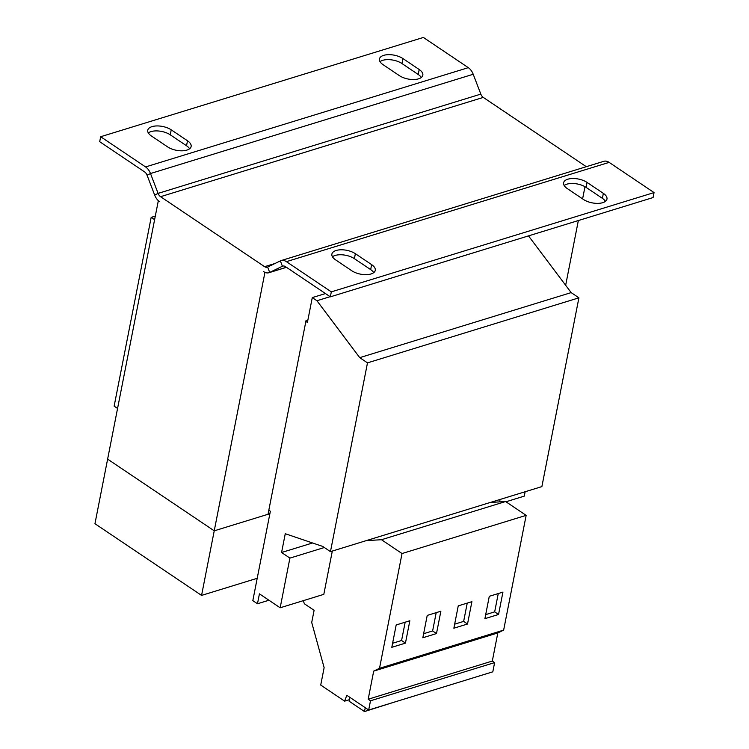 <?xml version="1.0" encoding="UTF-8"?>
<svg xmlns="http://www.w3.org/2000/svg" width="749" height="749" viewBox="0 0 749 749"><rect width="100%" height="100%" fill="white"/><g stroke="black" fill="none" stroke-linecap="round" stroke-linejoin="round"><path stroke-width="1.12" d="M499.602 501.886L500.079 499.452M268.825 510.181L270.37 511.221L269.883 513.711L214.233 530.826L268.02 514.282L306.032 320.535L307.895 319.963L307.408 322.445L305.854 321.405M269.883 513.711L252.825 600.642L257.478 603.769L259.426 593.835L280.163 607.785L289.91 558.108L281.577 552.5L285.266 533.719L322.707 546.424L330.459 551.639L541.883 486.597L578.911 297.821L571.159 292.606L528.494 235.879M330.459 551.639L367.487 362.862L578.911 297.821M367.487 362.862L359.735 357.648L571.159 292.606M359.735 357.648L316.93 300.742L330.122 296.679M316.93 300.742L312.277 297.606L325.469 293.552M154.603 219.672L151.176 217.369L155.305 216.105M151.176 217.369L114.138 406.145L117.565 408.448M257.478 603.769L268.947 600.239M280.163 607.785L323.811 594.35L332.313 551.067M289.91 558.108L324.336 547.519M281.577 552.5L312.539 542.978M312.277 297.606L307.895 319.963M286.408 261.654L609.134 162.383L654.046 192.587L331.32 291.867L286.408 261.654A11.507 7.574 72.9 0 0 281.081 260.596A11.507 7.574 72.9 0 0 280.36 260.877L267.636 267.065A5.749 3.792 -107.1 0 1 267.281 267.206A5.749 3.792 -107.1 0 1 264.612 266.681L160.558 196.687A5.749 3.792 -107.1 0 1 158.095 193.392L150.493 173.534A11.507 7.574 72.9 0 0 145.578 166.933L100.666 136.73L99.692 141.692L144.604 171.905A5.749 3.792 72.9 0 1 147.057 175.2L154.668 195.058A11.507 7.574 -107.1 0 0 159.574 201.659L158.311 200.798L107.622 459.128L214.233 530.826L107.622 459.128L94.954 523.71L201.565 595.408L264.912 272.505L263.639 271.644A11.507 7.574 -107.1 0 0 268.975 272.711A11.507 7.574 -107.1 0 0 269.696 272.421L286.408 267.281M421.284 77.503A13.81 6.563 -168.9 0 0 418.232 74.488L401.951 63.534A13.81 6.563 -168.9 0 0 380.005 61.652M189.591 148.779A13.81 6.563 -168.9 0 0 186.529 145.755L170.248 134.811A13.81 6.563 -168.9 0 0 148.311 132.929M100.666 136.73L423.391 37.45L468.303 67.663A11.507 7.574 -107.1 0 1 473.209 74.254L480.821 94.112A5.749 3.792 72.9 0 0 483.274 97.407L586.298 166.699M383.067 64.676A13.81 6.563 -168.9 0 1 379.443 58.965A13.81 6.563 -168.9 0 1 388.581 54.658A13.81 6.563 -168.9 0 1 402.925 58.562L419.206 69.517A13.81 6.563 -168.9 0 1 422.829 75.228A13.81 6.563 -168.9 0 1 413.682 79.534A13.81 6.563 -168.9 0 1 399.348 75.621L383.067 64.676M151.364 135.953A13.81 6.563 -168.9 0 1 147.75 130.242A13.81 6.563 -168.9 0 1 156.887 125.935A13.81 6.563 -168.9 0 1 171.231 129.839L187.512 140.793A13.81 6.563 -168.9 0 1 191.126 146.504A13.81 6.563 -168.9 0 1 181.988 150.811A13.81 6.563 -168.9 0 1 167.645 146.898L151.364 135.953M654.046 192.587L653.072 197.558L330.346 296.838L285.435 266.625A5.749 3.792 72.9 0 0 282.766 266.092A5.749 3.792 72.9 0 0 282.41 266.241L269.696 272.421L267.636 267.065M373.732 272.636A13.81 6.563 -168.9 0 0 370.671 269.612L354.389 258.658A13.81 6.563 -168.9 0 0 332.453 256.776M605.426 201.359A13.81 6.563 -168.9 0 0 602.374 198.335L586.092 187.381A13.81 6.563 -168.9 0 0 564.147 185.499M331.32 291.867L330.346 296.838M335.505 259.8A13.81 6.563 -168.9 0 1 331.891 254.089A13.81 6.563 -168.9 0 1 341.029 249.782A13.81 6.563 -168.9 0 1 355.363 253.696L371.644 264.64A13.81 6.563 -168.9 0 1 375.268 270.352A13.81 6.563 -168.9 0 1 366.13 274.658A13.81 6.563 -168.9 0 1 351.787 270.754L335.505 259.8M567.199 188.523A13.81 6.563 -168.9 0 1 563.585 182.812A13.81 6.563 -168.9 0 1 572.723 178.505A13.81 6.563 -168.9 0 1 587.066 182.419L603.348 193.364A13.81 6.563 -168.9 0 1 606.962 199.075A13.81 6.563 -168.9 0 1 597.824 203.382A13.81 6.563 -168.9 0 1 583.49 199.477L567.199 188.523M609.134 162.383A11.507 7.574 -107.1 0 0 603.797 161.316L281.081 260.596M565.654 285.285L578.35 220.543M582.6 198.878L584.988 186.707M525.143 491.747L524.281 496.128L505.959 501.774M257.207 578.294L201.565 595.408M303.223 600.689L304.412 603.797L314.103 610.313L311.715 622.466L324.13 667.668L320.722 685.054L344.643 701.148L346.796 695.287L368.686 710.005L370.493 700.792L368.18 699.238L373.695 671.123L379.518 668.295L402.035 553.539L381.484 539.72L366.28 540.619M368.686 710.005L492.814 671.825L494.621 662.612L492.308 661.058L497.823 632.942L503.646 630.115L526.154 515.359L505.612 501.54L490.408 502.429M344.643 701.148L349.409 699.678M370.493 700.792L494.621 662.612M368.18 699.238L492.308 661.058M373.695 671.123L497.823 632.942M379.518 668.295L503.646 630.115M391.802 647.314L405.452 643.11L409.843 620.752L396.184 624.956L391.802 647.314M422.829 637.764L436.489 633.56L440.871 611.212L427.22 615.406L422.829 637.764M402.035 553.539L526.154 515.359M381.484 539.72L505.612 501.54M484.893 618.674L498.544 614.47L502.935 592.113L489.284 596.316L484.893 618.674M453.866 628.214L467.516 624.02L471.907 601.662L458.248 605.866L453.866 628.214M426.303 692.282L455.167 683.406M457.339 682.742L486.195 673.857M349.867 697.347L349.109 701.195L364.501 711.55L393.103 702.496M365.259 707.702L364.501 711.55M395.275 701.832L424.14 692.947M454.652 624.17L463.64 621.408L467.516 624.02M463.64 621.408L467.236 603.095M485.689 614.629L494.668 611.867L498.544 614.47M494.668 611.867L498.263 593.554M423.625 633.72L432.613 630.958L436.489 633.56M432.613 630.958L436.199 612.645M392.598 643.269L401.576 640.498L405.452 643.11M401.576 640.498L405.172 622.194M145.578 166.933L468.303 67.663M147.057 175.2L150.493 173.534L473.209 74.254M480.821 94.112L158.095 193.392L154.668 195.058M160.558 196.687L483.274 97.407M280.36 260.877L282.41 266.241L283.15 266.007M264.612 266.681L275.014 263.479M587.066 182.419L586.092 187.381M602.374 198.335L603.348 193.364M355.363 253.696L354.389 258.658M370.671 269.612L371.644 264.64M171.231 129.839L170.248 134.811M186.529 145.755L187.512 140.793M402.925 58.562L401.951 63.534M418.232 74.488L419.206 69.517M268.975 272.711L286.474 267.327"/></g></svg>
